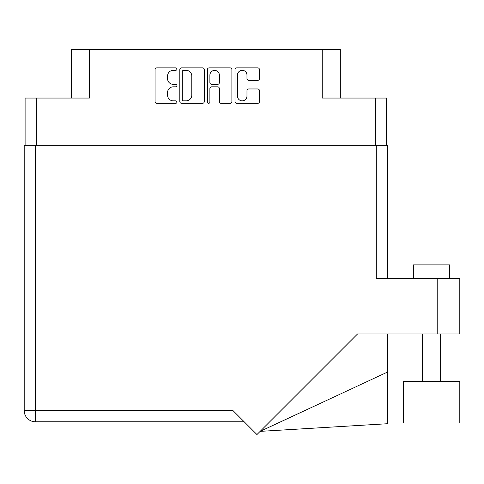 <?xml version="1.0" encoding="UTF-8"?>
<svg xmlns="http://www.w3.org/2000/svg" width="484" height="484" viewBox="0 0 484 484"><rect width="100%" height="100%" fill="white"/><g stroke="black" fill="none" stroke-linecap="round" stroke-linejoin="round"><path stroke-width="0.73" d="M237.475 96.104A4.743 4.743 0 0 0 242.218 100.847A4.743 4.743 0 0 0 246.967 96.104L246.967 90.732A1.773 1.773 0 0 1 248.74 88.959L257.7 88.959A1.773 1.773 0 0 1 259.472 90.732L259.472 101.555A1.773 1.773 0 0 1 257.7 103.334L236.767 103.334A1.773 1.773 0 0 1 234.988 101.555L234.988 69.623A1.773 1.773 0 0 1 236.767 67.851L257.7 67.851A1.773 1.773 0 0 1 259.472 69.623L259.472 78.583A1.773 1.773 0 0 1 257.7 80.356L248.74 80.356A1.773 1.773 0 0 1 246.967 78.583L246.967 75.081A4.743 4.743 0 0 0 242.218 70.331A4.743 4.743 0 0 0 237.475 75.081L237.475 96.104M208.646 103.334A1.24 1.24 0 0 0 209.887 102.088L209.887 88.608A1.773 1.773 0 0 1 211.659 86.83L217.606 86.83A1.773 1.773 0 0 1 219.379 88.608L219.379 101.555A1.773 1.773 0 0 0 221.152 103.334L230.112 103.334A1.773 1.773 0 0 0 231.884 101.555L231.884 69.623A1.773 1.773 0 0 0 230.112 67.851L209.179 67.851A1.773 1.773 0 0 0 207.4 69.623L207.4 102.088A1.24 1.24 0 0 0 208.646 103.334M25.101 98.058L25.101 145.236L25.101 98.058L36.312 98.058L36.312 145.236M204.296 101.555L204.296 69.623A1.773 1.773 0 0 0 202.524 67.851L181.591 67.851A1.773 1.773 0 0 0 179.812 69.623L179.812 101.555A1.773 1.773 0 0 0 181.591 103.334L202.524 103.334A1.773 1.773 0 0 0 204.296 101.555M173.248 70.331L175.692 70.331A1.24 1.24 0 0 0 176.932 69.091A1.24 1.24 0 0 0 175.692 67.851L156.84 67.851A1.773 1.773 0 0 0 155.068 69.623L155.068 101.555A1.773 1.773 0 0 0 156.84 103.334L175.692 103.334A1.24 1.24 0 0 0 176.932 102.088A1.24 1.24 0 0 0 175.692 100.847L173.248 100.847A5.675 5.675 0 0 1 167.573 95.173L167.573 92.511A5.675 5.675 0 0 1 173.248 86.83L175.692 86.83A1.24 1.24 0 0 0 176.932 85.589A1.24 1.24 0 0 0 175.692 84.349L173.248 84.349A5.675 5.675 0 0 1 167.573 78.668L167.573 76.012A5.675 5.675 0 0 1 173.248 70.331M340.325 98.058L340.325 49.441L71.378 49.441L71.378 98.058M89.449 49.441L89.449 98.058L36.312 98.058M386.595 98.058L386.595 145.236L386.595 98.058L322.253 98.058L322.253 49.441M183.539 70.331A1.24 1.24 0 0 0 182.299 71.572L182.299 99.607A1.24 1.24 0 0 0 183.539 100.847L186.116 100.847A5.675 5.675 0 0 0 191.791 95.173L191.791 76.012A5.675 5.675 0 0 0 186.116 70.331L183.539 70.331M219.379 75.165A4.743 4.743 0 0 0 214.63 70.422A4.743 4.743 0 0 0 209.887 75.165L209.887 82.576A1.773 1.773 0 0 0 211.659 84.349L217.606 84.349A1.773 1.773 0 0 0 219.379 82.576L219.379 75.165M413.53 278.445L413.53 264.893L449.678 264.893L449.678 278.445M205.851 421.782L187.508 421.782M459.8 381.471L403.408 381.471L403.408 423.046L459.8 423.046L459.8 381.471L459.8 423.046M376.298 145.236L376.298 278.445L459.8 278.445L459.8 333.936L357.573 333.936L256.95 434.559L232.961 410.571L35.405 410.571L35.405 145.236L387.502 145.236L387.502 278.445M244.172 421.782L35.405 421.782A11.205 11.205 0 0 1 24.2 410.571L24.2 145.236L35.405 145.236M387.502 145.236L387.502 172.346M459.8 278.445L459.8 333.936M387.502 372.081L387.502 423.718L260.144 431.365L387.502 372.081L387.502 333.936M24.2 410.571A11.205 11.205 0 0 0 35.405 421.782L35.405 410.571L24.2 410.571M375.39 98.058L375.39 145.236M437.209 333.936L437.209 278.445M440.64 381.471L440.64 333.936M422.568 381.471L422.568 333.936"/></g></svg>
